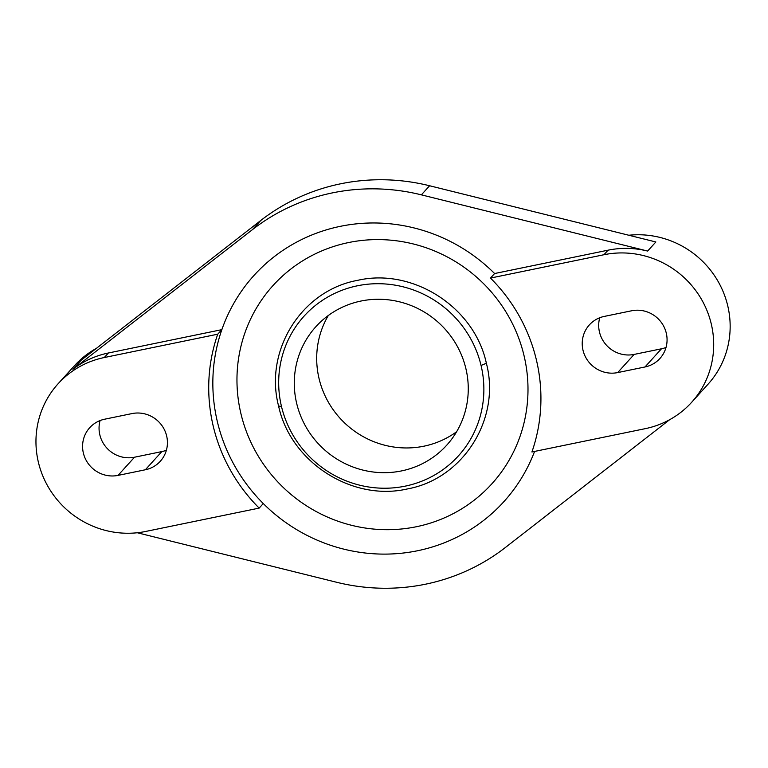 <?xml version="1.0" encoding="UTF-8"?>
<svg xmlns="http://www.w3.org/2000/svg" width="768" height="768" viewBox="0 0 768 768"><rect width="100%" height="100%" fill="white"/><g stroke="black" fill="none" stroke-linecap="round" stroke-linejoin="round"><path stroke-width="1.15" d="M278.611 406.099C263.942 350.678 301.517 290.467 357.59 280.349C412.742 267.542 474.394 307.008 486.365 363.264C501.082 418.675 463.19 478.906 407.434 488.928C352.243 501.773 290.621 462.298 278.611 406.099M534.576 451.43A168.538 163.094 42.2 0 1 417.581 550.742A168.538 163.094 42.2 0 1 263.28 503.558L259.162 508.099A168.538 163.094 42.2 0 1 213.274 426.326A168.538 163.094 42.2 0 1 217.738 334.195L221.856 329.645A168.538 163.094 42.2 0 1 340.301 226.339A168.538 163.094 42.2 0 1 494.602 273.533L490.483 278.074A168.538 163.094 42.2 0 1 531.917 451.978L645.36 428.64A90.355 87.437 -137.8 0 0 691.603 402.355A90.355 87.437 -137.8 0 0 700.896 298.339A90.355 87.437 -137.8 0 0 603.936 254.736L490.483 278.074M416.333 526.742A147.658 142.886 -137.8 0 0 524.006 355.526A147.658 142.886 -137.8 0 0 348.624 242.544A147.658 142.886 -137.8 0 0 240.95 413.76A147.658 142.886 -137.8 0 0 416.333 526.742M263.28 503.558A168.538 163.094 42.2 0 1 217.392 421.786A168.538 163.094 42.2 0 1 221.856 329.645L108.403 352.992L104.285 357.533L217.738 334.195M259.162 508.099L145.718 531.446A90.355 87.437 42.2 0 1 38.4 462.307A90.355 87.437 42.2 0 1 58.051 383.818A90.355 87.437 42.2 0 1 104.285 357.533M666.029 347.443A29.194 28.243 42.2 0 1 661.469 348.797L634.147 354.413A29.194 28.243 42.2 0 1 599.482 332.083A29.194 28.243 42.2 0 1 599.741 317.75M583.008 350.256A29.194 28.243 42.2 0 1 589.363 324.893A29.194 28.243 42.2 0 1 604.301 316.406L631.613 310.781A29.194 28.243 42.2 0 1 662.938 324.874A29.194 28.243 42.2 0 1 659.933 358.474A29.194 28.243 42.2 0 1 644.995 366.97L617.683 372.586A29.194 28.243 42.2 0 1 583.008 350.256M166.378 450.25A29.194 28.243 42.2 0 1 161.827 451.594L134.506 457.219A29.194 28.243 42.2 0 1 99.84 434.88A29.194 28.243 42.2 0 1 100.099 420.557M83.366 453.053A29.194 28.243 42.2 0 1 89.722 427.699A29.194 28.243 42.2 0 1 104.659 419.203L131.971 413.587A29.194 28.243 42.2 0 1 163.296 427.67A29.194 28.243 42.2 0 1 160.291 461.28A29.194 28.243 42.2 0 1 145.354 469.766L118.042 475.392A29.194 28.243 42.2 0 1 83.366 453.053M494.602 273.533L608.045 250.186A90.355 87.437 42.2 0 1 647.626 251.059L421.373 194.851A203.29 196.723 -137.8 0 0 252.499 229.594L72.922 369.302A90.355 87.437 42.2 0 1 108.403 352.992M137.309 532.752L336.509 582.24A203.29 196.723 -137.8 0 0 505.392 547.498L669.638 419.702M691.603 402.355L708.067 384.182A90.355 87.437 -137.8 0 0 719.482 283.939A90.355 87.437 -137.8 0 0 628.81 235.248M96.48 348.298A90.355 87.437 -137.8 0 0 74.525 365.645L58.051 383.818M647.626 251.059L655.862 241.968L429.61 185.76A203.29 196.723 -137.8 0 0 260.736 220.502L81.158 360.211L72.922 369.302M481.056 365.443A104.102 100.733 42.2 0 1 405.139 486.154A104.102 100.733 42.2 0 1 281.491 406.502A104.102 100.733 42.2 0 1 357.408 285.792A104.102 100.733 42.2 0 1 481.056 365.443A123.36 17.971 -13.4 0 0 486.355 363.254M465.878 368.563A88.262 85.421 42.2 0 1 446.678 445.238A88.262 85.421 42.2 0 1 360.374 469.421A88.262 85.421 42.2 0 1 296.669 403.382A88.262 85.421 42.2 0 1 315.869 326.707A88.262 85.421 42.2 0 1 402.163 302.525A88.262 85.421 42.2 0 1 465.878 368.563M328.33 315.485A88.262 85.421 -137.8 0 0 319.075 378.653A88.262 85.421 -137.8 0 0 456.624 431.731M603.936 254.736L608.045 250.186M252.499 229.594L260.736 220.502M421.373 194.851L429.61 185.76M634.147 354.413L617.683 372.586M644.995 366.97L661.469 348.797M145.354 469.766L161.827 451.594M134.506 457.219L118.042 475.392M281.491 406.502A123.36 17.971 166.6 0 1 278.582 405.984"/></g></svg>
